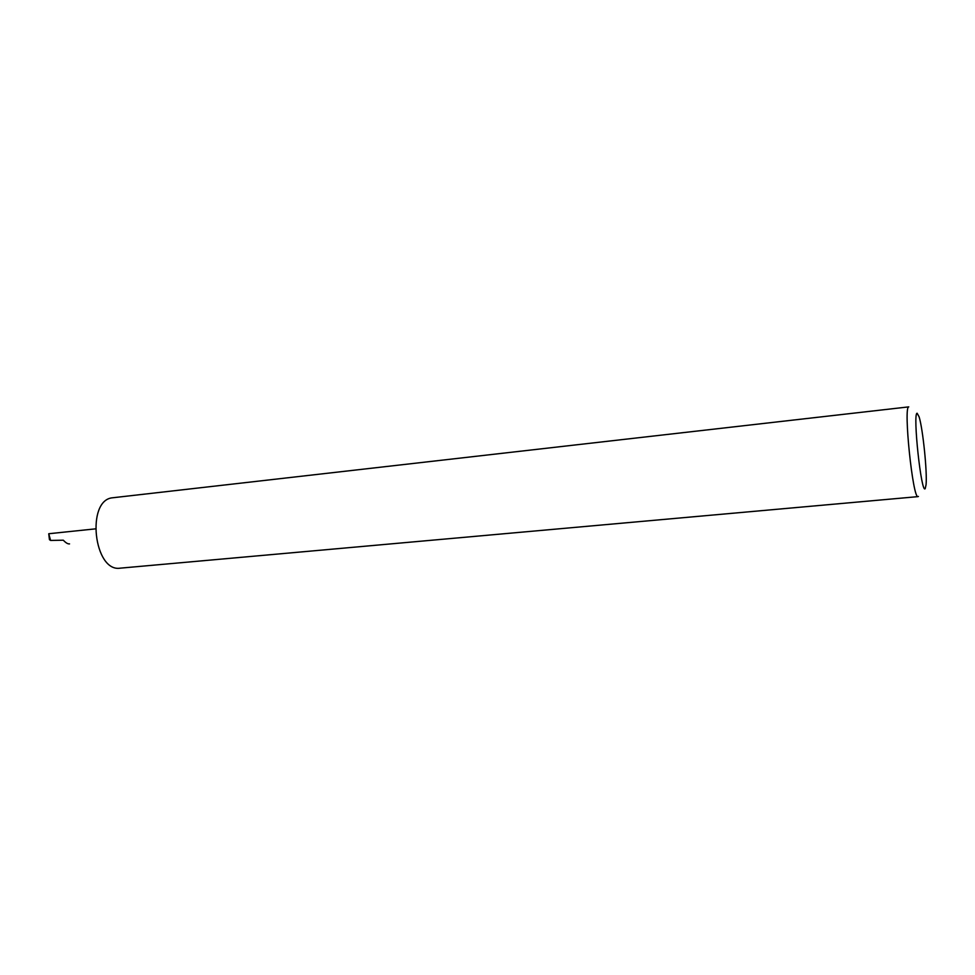 <?xml version="1.0" encoding="UTF-8"?>
<svg xmlns="http://www.w3.org/2000/svg" width="975" height="975" viewBox="0 0 975 975"><rect width="100%" height="100%" fill="white"/><g stroke="black" fill="none" stroke-linecap="round" stroke-linejoin="round"><path stroke-width="1.46" d="M925.214 488.572L926.067 484.709C927.322 472.107 922.886 428.854 919.12 416.861L917.122 413.229C912.563 413.107 921.387 495.154 925.214 488.572M918.06 496.628L120.376 568.145C93.795 572.727 85.776 499.858 112.649 497.774L908.761 406.88C903.203 406.173 912.929 499.98 918.06 496.628L918.401 496.433M64.301 532.118L48.75 533.752L49.445 539.65L50.603 540.43L63.314 540.199C65.825 542.88 67.909 544.123 69.554 543.892M50.603 540.43L48.75 533.752M63.911 532.155L48.921 533.715M64.094 532.131L95.318 528.877"/></g></svg>
